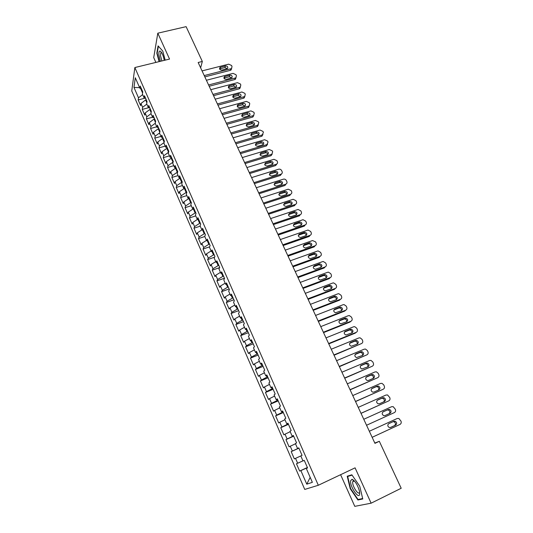 <?xml version="1.0" encoding="UTF-8"?>
<svg xmlns="http://www.w3.org/2000/svg" width="533" height="533" viewBox="0 0 533 533"><rect width="100%" height="100%" fill="white"/><g stroke="black" fill="none" stroke-linecap="round" stroke-linejoin="round"><path stroke-width="0.8" d="M340.6 474.703L354.785 506.35L371.121 503.185L401.202 488.261L379.323 441.304L374.812 443.056M131.758 90.963L304.749 489.427L318.314 485.27L134.849 67.551L131.758 90.963M134.849 67.551L169.547 59.076L157.801 33.186L153.717 57.624L155.869 62.414M139.613 87.639L133.976 87.452L138.487 97.806L138.167 99.944L140.625 105.607L140.959 103.489L142.617 107.286L142.278 109.392L144.756 115.088L145.109 113.009L146.775 116.84L146.415 118.906L148.914 124.649L149.287 122.603L150.966 126.461L150.586 128.486L153.098 134.269L153.491 132.264L155.183 136.148L154.783 138.14L157.315 143.963L157.728 141.991L159.434 145.902L159.014 147.861L161.566 153.724L161.999 151.792L163.718 155.736L163.271 157.648L165.843 163.558L166.303 161.666L168.028 165.636L167.562 167.509L170.154 173.458L170.633 171.613L172.372 175.61L171.886 177.442L174.491 183.439L174.997 181.626L176.749 185.657L176.236 187.449L178.868 193.486L179.388 191.72L181.16 195.778L180.627 197.53L183.272 203.613L183.818 201.887L185.597 205.971L185.044 207.683L187.709 213.806L188.282 212.127L190.074 216.245L189.495 217.91L192.18 224.087L192.773 222.448L194.578 226.592L193.979 228.217L196.684 234.433L197.303 232.841L199.122 237.018L198.496 238.597L201.221 244.86L201.86 243.315L203.699 247.525L203.046 249.051L205.791 255.367L206.458 253.861L208.31 258.105L207.63 259.591L210.395 265.954L211.088 264.495L212.953 268.772L212.247 270.204L215.039 276.614L215.758 275.208L217.631 279.512L216.904 280.904L219.709 287.36L220.455 286.001L222.348 290.338L221.588 291.684L224.42 298.187L225.192 296.874L227.098 301.252L226.318 302.544L229.17 309.1L229.97 307.834L231.888 312.245L231.075 313.484L233.954 320.093L234.78 318.881L236.712 323.318L235.872 324.51L238.771 331.166L239.623 330.007L241.576 334.484L240.709 335.623L243.628 342.333L244.507 341.22L246.473 345.73L245.58 346.823L248.525 353.579L249.431 352.526L251.416 357.07L250.49 358.109L253.455 364.918L254.394 363.919L256.393 368.496L255.44 369.476L258.432 376.345L259.398 375.399L261.41 380.016L260.43 380.942L263.442 387.857L264.435 386.971L266.46 391.622L265.454 392.495L268.492 399.464L269.518 398.631L271.557 403.321L270.517 404.134L273.576 411.163L274.635 410.383L276.694 415.114L275.628 415.867L278.706 422.955L279.798 422.236L281.87 427L280.771 427.699L283.882 434.841L285.002 434.182L287.094 438.985L285.961 439.618L289.093 446.821L290.245 446.221L292.351 451.065L291.191 451.638L294.349 458.893L295.529 458.353L297.654 463.237L296.461 463.757L299.646 471.072L307.374 467.494M133.976 87.452L135.289 77.765L139.899 88.291L141.465 88.844M150.966 126.461L155.243 123.316L155.649 121.224L153.051 115.301L152.651 117.433L150.939 113.509L151.325 111.357L148.747 105.474L148.374 107.646L146.668 103.755L147.035 101.563L144.476 95.72L144.117 97.932L142.424 94.068L142.777 91.843L140.232 86.04L139.899 88.291M155.236 123.336L156.969 127.287L158.501 127.74M295.529 458.353L302.064 455.375L298.78 447.873L297.547 448.486L295.382 443.536L296.595 442.896L293.337 435.461L292.144 436.141L289.992 431.224L291.178 430.524L287.947 423.155L286.781 423.888L284.649 419.018L285.801 418.258L282.597 410.943L281.464 411.743L279.352 406.912L280.471 406.086L277.287 398.831L276.194 399.69L274.095 394.9L275.181 394.014L272.023 386.818L270.957 387.744L268.879 382.987L269.931 382.041L266.806 374.906L265.774 375.885L263.708 371.168L264.728 370.168L261.63 363.086L260.624 364.126L258.578 359.449L259.564 358.389L256.493 351.367L255.52 352.46L253.488 347.816L254.448 346.703L251.396 339.734L250.45 340.88L248.438 336.276L249.364 335.11L246.339 328.195L245.427 329.401L243.428 324.83L244.327 323.604L241.322 316.749L240.443 318.008L238.458 313.477L239.33 312.198L236.346 305.396L235.493 306.708L233.527 302.211L234.367 300.879L231.409 294.129L230.582 295.489L228.63 291.031L229.443 289.646L226.512 282.95L225.712 284.362L223.78 279.938L224.566 278.499L221.655 271.857L220.882 273.322L218.963 268.932L219.716 267.446L216.831 260.85L216.085 262.369L214.179 258.012L214.912 256.473L212.047 249.93L211.328 251.496L209.436 247.172L210.142 245.586L207.297 239.097L206.611 240.709L204.732 236.419L205.412 234.786L202.587 228.344L201.92 230.003L200.062 225.745L200.714 224.067L197.91 217.677L197.277 219.383L195.424 215.152L196.051 213.427L193.272 207.084L192.66 208.836L190.821 204.645L191.427 202.873L188.669 196.577L188.082 198.376L186.257 194.212L186.836 192.393L184.098 186.15L183.532 187.989L181.726 183.858L182.279 182L179.561 175.797L179.021 177.682L177.229 173.585L177.756 171.679L175.064 165.523L174.544 167.455L172.765 163.384L173.272 161.439L170.593 155.33L170.1 157.302L168.335 153.257L168.814 151.272L166.156 145.209L165.69 147.221L163.937 143.21L164.397 141.185L161.759 135.162L161.312 137.221L159.574 133.237L160.007 131.171L157.388 125.195L156.969 127.287M300.812 455.942L302.997 460.938L304.263 460.392L307.574 467.947L306.288 468.454L312.365 482.338L306.775 484.164L300.859 470.592L299.646 471.072M200.635 67.831L202.327 61.455L198.156 62.494L374.946 443.349L379.323 441.304M297.654 463.237L302.957 460.845M306.288 468.454L307.528 467.841M298.86 448.066L298.134 448.233M292.351 451.065L298.194 448.366M290.245 446.221L295.489 443.782M293.556 435.961L292.89 436.254L292.737 435.901M287.094 438.985L292.89 436.254M285.002 434.182L290.205 431.71M297.547 448.486L298.806 447.94M288.293 423.948L287.627 424.241L287.38 423.675M281.87 427L287.627 424.241M279.798 422.236L284.962 419.738M292.144 436.141L293.416 435.634M283.076 412.036L282.41 412.322L282.07 411.549M276.694 415.114L282.41 412.322M274.635 410.383L279.765 407.858M286.781 423.888L288.067 423.429M277.893 400.216L277.227 400.496L276.8 399.517M271.557 403.321L277.227 400.496M269.518 398.631L274.608 396.072M281.464 411.743L282.763 411.323M272.756 388.49L272.09 388.764L271.577 387.584M266.46 391.622L272.09 388.764M264.435 386.971L269.491 384.386M276.194 399.69L277.5 399.317M267.659 376.851L266.993 377.124L266.393 375.745M261.41 380.016L266.993 377.124M259.398 375.399L264.415 372.787M270.957 387.744L272.283 387.404M262.602 365.312L261.936 365.578L261.25 364.006M256.393 368.496L261.936 365.578M254.394 363.919L259.378 361.274M265.774 375.885L267.1 375.585M257.586 353.859L256.919 354.125L256.146 352.353M251.416 357.07L256.919 354.125M249.431 352.526L254.381 349.861M260.624 364.126L261.969 363.859M252.602 342.499L251.942 342.752L251.09 340.794M246.473 345.73L251.942 342.752M244.507 341.22L249.424 338.528M255.52 352.46L256.873 352.233M247.665 331.226L247.006 331.479L246.066 329.327M241.576 334.484L247.006 331.479M239.623 330.007L244.5 327.289M250.45 340.88L251.816 340.694M242.762 320.033L242.102 320.286L241.083 317.954M236.712 323.318L242.102 320.286M234.78 318.881L239.623 316.136M245.427 329.401L246.799 329.247M237.898 308.933L237.238 309.18L236.139 306.668M231.888 312.245L237.238 309.18M229.97 307.834L234.773 305.069M240.443 318.008L241.822 317.895M233.074 297.92L232.415 298.16L231.235 295.469M227.098 301.252L232.415 298.16M225.192 296.874L229.97 294.083M235.493 306.708L236.885 306.628M228.284 286.987L227.624 287.227L226.372 284.362M222.348 290.338L227.624 287.227M220.455 286.001L225.199 283.183M230.582 295.489L231.988 295.449M223.527 276.141L222.874 276.374L221.548 273.336M217.631 279.512L222.874 276.374M215.758 275.208L220.462 272.37M225.712 284.362L227.131 284.356M218.81 265.374L218.157 265.601L216.751 262.396M212.953 268.772L218.157 265.601M211.088 264.495L215.765 261.636M220.882 273.322L222.308 273.349M214.133 254.694L213.48 254.914L212.001 251.543M208.31 258.105L213.48 254.914M206.458 253.861L211.101 250.983M216.085 262.369L217.517 262.429M209.482 244.087L208.836 244.307L207.284 240.769M203.699 247.525L208.836 244.307M201.86 243.315L206.478 240.403M211.328 251.496L212.774 251.589M204.872 233.561L204.226 233.78L202.6 230.076M199.122 237.018L204.226 233.78M197.303 232.841L201.88 229.91M206.611 240.709L208.057 240.836M200.295 223.12L199.648 223.327L197.956 219.469M194.578 226.592L199.648 223.327M192.773 222.448L197.463 219.403M201.92 230.003L203.379 230.163M195.751 212.747L195.105 212.96L193.346 208.943M190.074 216.245L195.105 212.96M188.282 212.127L193.173 208.916M197.277 219.383L198.742 219.569M191.247 202.46L190.594 202.66L188.949 198.523M185.597 205.971L190.594 202.66M183.818 201.887L188.802 198.569M192.66 208.836L194.132 209.056M186.77 192.246L186.124 192.446L184.345 188.376L184.818 188.229M181.16 195.778L186.124 192.446M179.388 191.72L184.345 188.376M188.082 198.376L189.561 198.622M182.239 182.133L181.68 182.299L179.914 178.262L180.56 178.069M176.749 185.657L181.68 182.299M174.997 181.626L179.914 178.262M183.532 187.989L185.024 188.269M177.636 172.126L177.269 172.232L175.517 168.228L176.163 168.035M172.372 175.61L177.269 172.232M170.633 171.613L175.517 168.228M179.021 177.682L180.52 177.995M173.078 162.185L171.153 158.261L171.793 158.074M168.028 165.636L172.892 162.239M166.303 161.666L171.153 158.261M174.544 167.455L176.057 167.795M163.718 155.736L168.548 152.318L166.822 148.367L167.462 148.181M161.999 151.792L166.822 148.367M170.1 157.302L171.619 157.668M163.158 138.367L162.518 138.547L164.151 142.264M159.434 145.902L164.077 142.578M157.728 141.991L162.518 138.547M165.69 147.221L167.215 147.614M158.887 128.62L158.248 128.793L159.773 132.277M155.183 136.148L159.64 132.917M153.491 132.264L158.248 128.793M161.312 137.221L162.845 137.641M154.65 118.939L154.01 119.112L155.429 122.357M149.287 122.603L154.01 119.112M150.439 109.332L149.8 109.505L151.119 112.51M146.775 116.84L151.012 113.689M145.109 113.009L149.8 109.505M152.651 117.433L154.197 117.906M146.262 99.798L145.622 99.957L146.835 102.736M142.617 107.286L146.828 104.122M140.959 103.489L145.622 99.957M148.374 107.646L149.92 108.152M140.625 88.545L142.591 93.028M138.487 97.806L142.671 94.621M144.117 97.932L145.676 98.465M157.801 33.186L186.11 26.65L202.327 61.455M371.121 503.185L355.078 467.841L318.314 485.27M307.441 467.641L306.861 468.174M300.859 470.592L306.768 467.954M310.179 477.355L306.775 484.164M165.183 60.142L162.765 51.061L158.088 45.878L156.829 53.187L159.094 61.628M351.86 474.803L347.21 476.229L350.221 488.674L357.91 500.001L362.773 498.961L359.735 486.203L351.86 474.803M138.167 99.944L144.896 98.199M142.278 109.392L148.6 107.719M146.415 118.906L152.571 117.247M150.586 128.486L156.755 126.794M154.783 138.14L160.959 136.415M159.014 147.861L165.203 146.102M163.271 157.648L169.474 155.856M167.562 167.509L173.771 165.683M171.886 177.442L178.102 175.584M176.236 187.449L182.466 185.551M180.627 197.53L186.863 195.598M185.044 207.683L191.294 205.711M189.495 217.91L195.751 215.905M193.979 228.217L200.241 226.172M198.496 238.597L204.772 236.512M203.046 249.051L209.582 246.846M207.63 259.591L214.559 257.212M212.247 270.204L219.623 267.633M216.904 280.904L224.446 278.226M221.588 291.684L229.143 288.959M226.318 302.544L233.88 299.766M231.075 313.484L238.657 310.659M235.872 324.51L243.468 321.639M240.709 335.623L248.311 332.699M245.58 346.823L253.195 343.845M250.49 358.109L258.119 355.078M255.44 369.476L263.075 366.398M260.43 380.942L268.072 377.804M265.454 392.495L273.109 389.297M270.517 404.134L278.186 400.883M275.628 415.867L283.303 412.562M280.771 427.699L288.466 424.335M285.961 439.618L293.663 436.201M291.191 451.638L298.9 448.16M157.215 53.093L156.829 53.187M353.186 479.86L353.312 480.38M353.406 480.759L353.572 481.459M359.608 499.168L357.91 500.001M350.574 488.501L350.221 488.674M202.06 70.902L228.677 64.16L231.562 65.486L232.002 66.405L231.628 68.371L230.862 68.757L204.226 75.573M204.839 76.885L230.343 70.343L230.862 68.757M225.432 65.912C227.544 66.052 228.224 66.925 227.458 68.537L221.961 70.103C219.856 69.97 219.17 69.097 219.916 67.484L225.432 65.912L224.933 67.498L227.285 68.664M219.596 68.944L224.933 67.498M231.615 68.377L231.109 69.95L230.343 70.343M206.404 80.263L233.054 73.374L235.952 74.7L236.392 75.626L235.979 77.651L235.26 78.005L208.59 84.96M209.183 86.246L234.727 79.564L235.26 78.005M229.81 75.146C231.968 75.306 232.628 76.199 231.808 77.825L226.345 79.39C224.2 79.244 223.527 78.358 224.326 76.719L229.81 75.146L229.297 76.712L231.675 77.925M223.953 78.184L229.297 76.712M236.006 77.631L235.439 79.21L234.727 79.564M210.775 89.684L237.465 82.655L240.376 83.981L240.816 84.914L240.35 86.999L239.683 87.319L212.973 94.421M213.553 95.667L239.137 88.851L239.683 87.319M234.22 84.454C236.412 84.627 237.072 85.533 236.186 87.185L230.756 88.738C228.57 88.578 227.911 87.672 228.77 86.02L234.22 84.454L233.687 85.993L236.092 87.252M228.344 87.492L233.687 85.993M240.423 86.946L239.797 88.531L239.137 88.851M164.237 60.376C163.398 55.865 162.152 52.82 160.486 51.235C159.194 50.575 158.681 51.921 158.941 55.285L160.386 61.315M161.719 52.734L160.766 52.92L160.54 55.792L161.865 60.949M159.394 61.555L157.175 53.3L158.394 46.224M359.688 494.024L359.475 491.199C357.616 484.863 355.125 480.893 352.007 479.28L350.614 480.766C349.668 486.369 359.069 500.22 359.688 494.024M354.472 481.059L353.765 480.759L352.699 481.879C352 485.889 358.656 496.083 359.515 492.245L359.595 491.819M362.667 498.508L358.036 499.508L350.581 488.528L347.669 476.469L352.08 475.123M349.908 475.403L347.669 476.469M215.185 99.171L241.909 91.996L244.827 93.328L245.273 94.268L244.754 96.413L244.147 96.693L217.397 103.942M217.964 105.161L243.581 98.205L244.147 96.693M238.664 93.821C240.896 94.015 241.542 94.941 240.59 96.606L235.2 98.159C232.974 97.985 232.321 97.059 233.247 95.387L238.664 93.821L238.118 95.34L240.536 96.64M232.768 96.866L238.118 95.34M244.874 96.326L244.187 97.925L243.581 98.205M219.616 108.732L246.386 101.41L249.311 102.742L249.764 103.688L249.184 105.894L248.638 106.14L221.848 113.536M222.401 114.722L248.052 107.619L248.638 106.14M243.135 103.262C245.413 103.469 246.039 104.415 245.027 106.094L239.677 107.646C237.405 107.453 236.772 106.507 237.765 104.821L243.135 103.262L242.568 104.754L245.013 106.1M237.765 104.821L237.218 106.294L242.568 104.754M249.351 105.774L248.052 107.619M224.087 118.359L250.896 110.891L253.828 112.223L254.281 113.176L253.648 115.441L253.162 115.654L226.332 123.196M226.871 124.349L252.562 117.107L253.162 115.654M247.638 112.763C249.964 112.996 250.577 113.955 249.491 115.648L244.187 117.2C241.875 116.98 241.249 116.027 242.315 114.322L247.638 112.763L247.059 114.229L249.517 115.628M241.716 115.808L247.059 114.229M253.861 115.295L252.562 117.107M228.59 128.053L255.434 120.431L258.378 121.771L258.831 122.73L257.712 125.235L230.849 132.93M231.369 134.049L257.099 126.661L257.712 125.235M252.176 122.337C254.541 122.59 255.14 123.563 253.988 125.275L248.724 126.821C246.366 126.588 245.76 125.608 246.899 123.889L252.176 122.337L251.583 123.776C252.822 123.603 253.655 124.082 254.061 125.228M246.233 125.382L251.583 123.776M258.405 124.882L257.099 126.661M233.121 137.82L260.004 130.045L262.956 131.391L263.415 132.357L262.303 134.882L235.399 142.731M235.906 143.817L261.67 136.288L262.303 134.882M256.746 131.977C259.158 132.251 259.744 133.25 258.512 134.962L253.302 136.515C250.896 136.255 250.303 135.262 251.516 133.53L256.746 131.977L256.133 133.397C257.406 133.217 258.239 133.716 258.632 134.896M250.79 135.022L256.133 133.397M262.976 134.536L261.67 136.288M237.691 147.661L264.608 139.733L267.573 141.078L268.032 142.051L266.926 144.603L239.983 152.605M240.476 153.657L266.273 145.975L266.926 144.603M261.35 141.691C263.802 141.991 264.375 142.997 263.062 144.723L257.905 146.275C255.46 145.989 254.881 144.976 256.173 143.244L261.35 141.691L260.717 143.077C262.023 142.897 262.862 143.417 263.229 144.636M255.38 144.729L260.717 143.077M267.579 144.263L266.273 145.975M242.288 157.568L269.252 149.487L272.216 150.832L272.683 151.812L271.783 154.317L244.6 162.552M245.073 163.571L270.911 155.736L271.577 154.39M265.987 151.472C268.485 151.798 269.038 152.824 267.653 154.557L262.549 156.109C260.051 155.796 259.491 154.77 260.864 153.024L265.987 151.472L265.334 152.831C266.673 152.645 267.519 153.184 267.866 154.443M260.004 154.503L265.334 152.831M272.216 154.064L270.911 155.736M246.926 167.555L273.922 159.314L276.9 160.66L277.373 161.646C277.806 162.818 277.48 163.671 276.394 164.204L249.251 172.572M249.711 173.558L275.581 165.57L276.267 164.251M270.657 161.326C273.202 161.679 273.735 162.718 272.27 164.457L267.22 166.01C264.681 165.67 264.135 164.63 265.587 162.878L270.657 161.326L269.991 162.658C271.357 162.472 272.203 163.025 272.53 164.324M264.661 164.351L269.991 162.658M276.887 163.937L275.581 165.57M251.589 177.609L278.626 169.208C279.925 168.941 280.918 169.394 281.617 170.553L282.09 171.553C282.537 172.772 282.184 173.645 281.038 174.164L253.941 182.666M254.381 183.612L280.285 175.477L280.991 174.184M275.361 171.253C277.946 171.633 278.466 172.692 276.913 174.424L271.93 175.99C269.338 175.617 268.819 174.558 270.351 172.812L275.361 171.253L274.675 172.552C276.074 172.366 276.927 172.939 277.227 174.284M269.358 174.271L274.675 172.552M281.584 173.878L280.285 175.477M256.293 187.743L283.363 179.175C284.662 178.901 285.661 179.355 286.368 180.527L286.841 181.526C287.3 182.779 286.934 183.665 285.748 184.185L258.658 192.833M259.085 193.746L285.022 185.451L285.748 184.185M274.089 184.258L279.392 182.519L280.098 181.247C282.717 181.646 283.23 182.719 281.624 184.465L276.647 186.044C274.029 185.624 273.529 184.545 275.148 182.812L280.098 181.247L279.392 182.519C280.831 182.333 281.684 182.932 281.957 184.311M261.03 197.95L288.22 189.195L291.151 190.567L291.631 191.58C292.091 192.839 291.724 193.739 290.538 194.265L263.415 203.08M263.822 203.952L289.799 195.498L290.538 194.265M284.869 191.32L284.942 191.294C287.52 191.753 288.013 192.839 286.408 194.558L281.357 196.191C278.779 195.711 278.299 194.618 279.918 192.913L284.869 191.32L284.216 192.54C285.661 192.4 286.501 193.026 286.721 194.412M278.859 194.318L284.149 192.56M265.807 208.23L293.11 199.282L295.968 200.688L296.455 201.701C296.914 202.98 296.555 203.879 295.369 204.419L268.206 213.4M268.592 214.239L294.609 205.618L295.369 204.419M289.679 201.461L289.819 201.421C292.357 201.934 292.83 203.033 291.225 204.725L286.101 206.411C283.563 205.871 283.103 204.765 284.722 203.093L289.679 201.461L289.073 202.64C290.525 202.547 291.344 203.2 291.518 204.592M283.663 204.452L288.939 202.68M270.617 218.59L298.047 209.456L300.825 210.881L301.312 211.901C301.778 213.187 301.418 214.099 300.232 214.646L273.029 223.8M273.402 224.6L299.453 215.818L300.232 214.646M294.522 211.681L294.729 211.628C297.234 212.194 297.68 213.307 296.082 214.966L290.878 216.698C288.38 216.112 287.94 214.992 289.559 213.34L294.522 211.681L293.969 212.814C295.429 212.774 296.221 213.453 296.348 214.852M288.506 214.659L293.763 212.867M275.461 229.03L303.011 219.703L305.715 221.148L306.209 222.181C306.682 223.474 306.322 224.393 305.129 224.946L277.893 234.273M278.246 235.033L304.33 226.092L305.129 224.946M299.406 221.975L299.679 221.908C302.138 222.528 302.571 223.653 300.972 225.286L295.688 227.065C293.237 226.418 292.817 225.286 294.429 223.667L299.406 221.975L298.9 223.061C300.365 223.074 301.138 223.78 301.218 225.186M293.383 224.946L298.62 223.134M280.338 239.544L308.014 230.029L310.646 231.489L311.139 232.528C311.612 233.834 311.259 234.767 310.066 235.326L282.796 244.834M283.13 245.553L309.247 236.439L310.066 235.326M304.323 232.348L304.669 232.268C307.081 232.941 307.494 234.08 305.902 235.686L300.539 237.505C298.134 236.812 297.734 235.666 299.339 234.074L304.323 232.348L303.863 233.394C305.336 233.447 306.082 234.187 306.115 235.593M298.3 235.306L303.517 233.474M285.262 250.137L312.551 240.55L315.609 241.915L316.109 242.961C316.589 244.274 316.229 245.213 315.043 245.786L287.733 255.467M288.047 256.146L314.204 246.866L315.043 245.786M309.273 242.801L309.693 242.708C312.058 243.428 312.451 244.58 310.866 246.159L305.422 248.018C303.064 247.279 302.684 246.119 304.283 244.554L309.273 242.801L308.454 243.894L308.867 243.801C310.339 243.907 311.065 244.667 311.045 246.086M303.264 245.74L308.454 243.894M290.212 260.817L317.541 251.043L318.134 250.923L320.613 252.409L321.113 253.468C321.599 254.787 321.246 255.74 320.053 256.32L292.704 266.187M293.003 266.826L319.187 257.372L320.053 256.32M314.263 253.328L314.75 253.228C317.075 253.994 317.448 255.154 315.869 256.713L310.346 258.612C308.041 257.825 307.681 256.659 309.267 255.114L314.263 253.328L313.424 254.388L313.91 254.288C315.383 254.448 316.082 255.234 316.016 256.653M308.261 256.253L313.424 254.388M295.209 271.57L322.572 261.623L323.245 261.49L325.65 262.989L326.156 264.055C326.642 265.387 326.296 266.347 325.097 266.94L297.72 276.98M298 277.58L324.217 267.952L325.097 266.94M319.294 263.935L319.847 263.835C322.125 264.641 322.478 265.814 320.906 267.346L315.309 269.285C313.044 268.452 312.704 267.273 314.29 265.76L319.294 263.935L318.428 264.961L318.987 264.861C320.46 265.068 321.139 265.88 321.019 267.3M313.297 266.84L318.428 264.961M300.239 282.41L327.635 272.276L328.395 272.143L330.726 273.649L331.24 274.722C331.733 276.061 331.379 277.033 330.187 277.633L302.771 287.867M303.03 288.42L329.281 278.619L330.187 277.633M324.357 274.622L324.983 274.515C327.215 275.368 327.548 276.554 325.983 278.059L320.313 280.038C318.094 279.159 317.775 277.973 319.347 276.48L324.357 274.622L323.471 275.621L324.097 275.508C325.576 275.768 326.229 276.607 326.056 278.033M318.374 277.513L323.471 275.621M305.309 293.337L332.745 283.01L333.585 282.876L335.843 284.389L336.356 285.468C336.856 286.821 336.503 287.8 335.31 288.413L307.861 298.826M308.101 299.346L334.384 289.359L335.31 288.413M329.461 285.395L330.154 285.282C332.345 286.174 332.659 287.367 331.1 288.859L325.357 290.865C323.185 289.952 322.885 288.753 324.45 287.28L329.461 285.395L328.555 286.354L329.247 286.248C330.726 286.554 331.353 287.42 331.133 288.846M323.491 288.266L328.555 286.354M310.419 304.343L337.889 293.83L338.808 293.696L341 295.209L341.513 296.295C342.019 297.661 341.673 298.653 340.474 299.273L312.991 309.88M313.211 310.353L339.528 300.186L340.474 299.273M334.604 296.248L335.364 296.135C337.509 297.068 337.809 298.267 336.256 299.733L330.44 301.778C328.315 300.825 328.028 299.619 329.587 298.167L334.604 296.248L333.678 297.174L334.431 297.061C335.917 297.421 336.516 298.313 336.243 299.739M328.654 299.1L333.678 297.174M315.569 315.436L343.072 304.729L344.071 304.596L346.19 306.109L346.71 307.208C347.223 308.58 346.876 309.586 345.677 310.213L318.161 321.013M318.354 321.446L344.711 311.092L345.677 310.213M339.788 307.181L340.607 307.075C342.712 308.041 342.992 309.247 341.453 310.699L335.563 312.771C333.485 311.778 333.212 310.572 334.764 309.14L339.788 307.181L338.841 308.074L339.654 307.961C341.14 308.374 341.72 309.293 341.387 310.726M333.858 310.013L338.841 308.074M320.759 326.616L348.296 315.716L349.368 315.583L351.427 317.095L351.953 318.201C352.466 319.587 352.12 320.599 350.921 321.239L323.364 332.239M323.544 332.619L349.934 322.085L350.921 321.239M345.011 318.201L345.89 318.094C347.956 319.094 348.222 320.313 346.69 321.745L340.734 323.851C338.695 322.825 338.442 321.606 339.981 320.193L345.011 318.201L344.038 319.054L344.918 318.947C346.41 319.407 346.956 320.353 346.57 321.792M339.101 321.013L344.038 319.054M325.989 337.882L353.559 326.789L354.712 326.656L356.697 328.168L357.23 329.281C357.743 330.68 357.403 331.706 356.204 332.352L328.614 343.545M328.774 343.885L355.191 333.158L356.204 332.352M350.274 329.301L351.214 329.201C353.232 330.233 353.486 331.459 351.967 332.872L345.944 335.01C343.945 333.951 343.705 332.725 345.237 331.333L350.274 329.301L349.282 330.12L350.221 330.02C351.713 330.533 352.233 331.506 351.787 332.945M344.398 332.092L349.282 330.12M331.26 349.235L358.862 337.942L360.088 337.822L362.014 339.328L362.547 340.447C363.073 341.86 362.733 342.892 361.527 343.552L333.911 354.945M334.044 355.238L361.527 343.552M355.578 340.494L356.577 340.4C358.556 341.46 358.796 342.692 357.283 344.091L351.194 346.257C349.235 345.171 349.015 343.938 350.534 342.559L355.578 340.494L354.565 341.273L355.558 341.18C357.063 341.746 357.556 342.752 357.037 344.191M349.735 343.252L354.565 341.273M336.57 360.681L364.206 349.182L365.505 349.068L367.37 350.567L367.91 351.7C368.436 353.119 368.096 354.165 366.897 354.838L339.241 366.438M339.354 366.684L366.897 354.838M360.921 351.767L361.98 351.68C363.919 352.773 364.139 354.012 362.64 355.398L356.49 357.59C354.572 356.477 354.365 355.238 355.871 353.872L360.921 351.767L359.882 352.513L360.934 352.426C362.453 353.053 362.913 354.085 362.327 355.531M355.118 354.498L359.882 352.513M341.926 372.214L369.596 360.508L370.955 360.408L372.767 361.9L373.313 363.04C373.84 364.472 373.506 365.531 372.3 366.211L344.618 378.017M344.711 378.217L372.3 366.211M366.304 363.133L367.417 363.053C369.322 364.172 369.529 365.418 368.036 366.791L361.827 369.016C359.948 367.87 359.755 366.624 361.254 365.272L366.304 363.133L365.245 363.839L366.358 363.759C367.883 364.452 368.31 365.518 367.643 366.957M360.555 365.831L365.245 363.839M347.323 383.84L375.025 371.927L376.451 371.834L378.21 373.32L378.756 374.466C379.289 375.912 378.956 376.978 377.757 377.67L350.034 389.683M350.108 389.836L377.757 377.67M371.734 374.586L372.9 374.512C374.766 375.658 374.965 376.911 373.48 378.27L368.416 380.462L367.21 380.529C365.365 379.356 365.185 378.104 366.677 376.764L371.734 374.586L370.655 375.259L371.814 375.185C373.36 375.945 373.753 377.044 372.993 378.483M366.044 377.237L370.655 375.259M352.759 395.559L380.495 383.434L381.988 383.354L383.693 384.826L384.24 385.985C384.786 387.444 384.453 388.524 383.247 389.223L355.498 401.449M355.544 401.556L383.247 389.223M377.204 386.132L378.423 386.065C380.256 387.238 380.435 388.497 378.97 389.843L373.9 392.075L372.64 392.128C370.828 390.936 370.662 389.676 372.141 388.35L377.204 386.132L376.098 386.765L377.311 386.698C378.883 387.538 379.236 388.677 378.363 390.109M371.594 388.737L376.098 386.765M358.243 407.365L386.012 395.033L387.564 394.96L389.77 397.591C390.316 399.064 389.989 400.156 388.784 400.863L361.001 413.308M361.028 413.361L388.784 400.863M382.721 397.765L383.987 397.711C385.785 398.904 385.959 400.17 384.493 401.509L379.423 403.774L378.11 403.821C376.338 402.608 376.185 401.342 377.65 400.023L382.721 397.765L381.588 398.358L382.847 398.304C384.466 399.244 384.759 400.423 383.74 401.842M377.217 400.303L381.588 398.358M363.772 419.278L391.568 406.719L393.181 406.659L395.346 409.291C395.899 410.776 395.573 411.876 394.367 412.602L366.551 425.261L394.367 412.602M388.277 409.491L389.59 409.451C391.362 410.663 391.522 411.936 390.069 413.262L384.986 415.573L383.633 415.607C381.888 414.374 381.748 413.102 383.2 411.789L388.277 409.491L387.125 410.044L388.43 409.997C390.129 411.116 390.336 412.355 389.05 413.728M382.947 411.936L387.125 410.044M397.172 418.505L369.329 431.257L397.172 418.505L398.837 418.452L400.963 421.09C401.522 422.582 401.196 423.695 399.99 424.428L372.141 437.313M393.88 421.31L395.239 421.277C396.978 422.516 397.125 423.795 395.686 425.114L390.602 427.466L389.197 427.486C387.484 426.233 387.351 424.954 388.797 423.648L393.88 421.31M392.994 421.723L394.054 421.79C395.786 423.022 395.932 424.295 394.493 425.614L390.223 427.586M220.569 67.145L220.082 68.737M224.939 76.412L224.44 77.978M229.343 85.74L228.824 87.279M233.774 95.141L233.241 96.653M238.244 104.601L237.691 106.094M242.742 114.135L242.175 115.601M247.272 123.736L246.686 125.175M251.836 133.403L251.23 134.816M256.426 143.144L255.813 144.53M261.057 152.951L260.424 154.31M265.72 162.832L265.068 164.164M270.418 172.785L269.745 174.091M275.148 182.812L274.462 184.085M279.918 192.913L279.205 194.159M284.722 203.093L283.989 204.306M289.559 213.34L288.806 214.526M294.429 223.667L293.663 224.819M299.339 234.074L298.553 235.193M304.283 244.554L303.477 245.646M309.267 255.114L308.44 256.173M314.29 265.76L313.444 266.78M319.347 276.48L318.481 277.466M324.45 287.28L323.558 288.24M329.587 298.167L328.674 299.093M334.764 309.14L333.871 309.986M339.981 320.193L339.141 320.939M345.237 331.333L344.465 331.979M350.534 342.559L349.835 343.105M355.871 353.872L355.258 354.318M361.254 365.272L360.728 365.625M366.677 376.764L366.258 377.024M395.686 425.114L394.493 425.614M231.109 69.95L231.628 68.371M219.916 67.484L219.529 68.737M235.439 79.21L235.979 77.651M224.326 76.719L223.907 78.031M239.797 88.531L240.35 86.999M228.77 86.02L228.311 87.385M161.712 52.727L160.486 51.235M161.672 52.7L160.766 52.92M353.765 480.759L352.007 479.28M354.225 480.793L352.779 481.486M244.187 97.925L244.754 96.413M233.247 95.387L232.754 96.806M248.605 107.38L249.184 105.894M253.048 116.9L253.648 115.441M242.315 114.322L241.749 115.788M257.519 126.488L258.139 125.062M246.899 123.889L246.313 125.328M262.023 136.148L262.656 134.742M251.516 133.53L250.916 134.942M266.553 145.869L267.206 144.496M256.173 143.244L255.554 144.63M271.117 155.663L271.783 154.317M260.864 153.024L260.224 154.383M275.708 165.53L276.394 164.204M265.587 162.878L264.934 164.211M280.331 175.457L281.038 174.164M270.351 172.812L269.678 174.111M284.942 191.294L284.216 192.54M289.819 201.421L289.073 202.64M294.729 211.628L293.969 212.814M299.679 221.908L298.9 223.061M304.669 232.268L303.863 233.394M309.693 242.708L308.867 243.801M314.75 253.228L313.91 254.288M319.847 263.835L318.987 264.861M324.983 274.515L324.097 275.508M330.154 285.282L329.247 286.248M335.364 296.135L334.431 297.061M340.607 307.075L339.654 307.961M345.89 318.094L344.918 318.947M351.214 329.201L350.221 330.02M356.577 340.4L355.558 341.18M361.98 351.68L360.934 352.426M367.417 363.053L366.358 363.759M372.9 374.512L371.814 375.185M378.423 386.065L377.311 386.698M383.987 397.711L382.847 398.304M389.59 409.451L388.43 409.997M395.239 421.277L394.054 421.79"/></g></svg>
